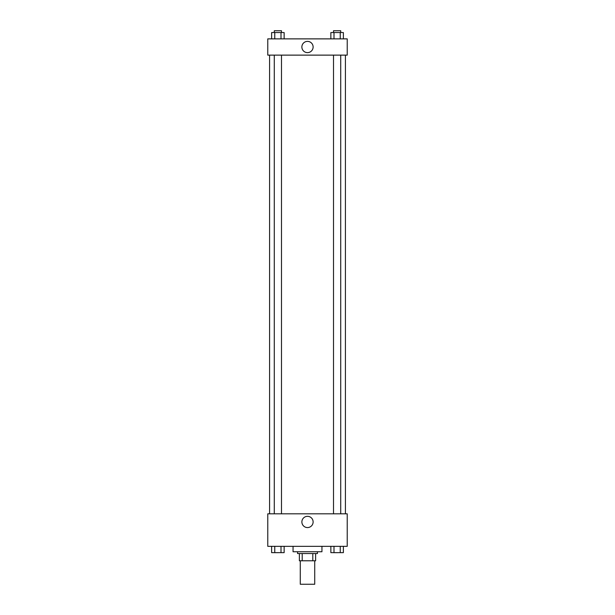 <?xml version="1.0" encoding="UTF-8"?>
<svg xmlns="http://www.w3.org/2000/svg" width="615" height="615" viewBox="0 0 615 615"><rect width="100%" height="100%" fill="white"/><g stroke="black" fill="none" stroke-linecap="round" stroke-linejoin="round"><path stroke-width="0.92" d="M300.274 560.772L300.274 584.25L314.726 584.25L314.726 560.772M312.797 553.554L312.797 560.772L299.374 560.772L299.374 553.554M312.797 560.772L315.626 560.772L315.626 553.554L315.626 560.772M317.432 551.747L317.432 553.554L297.568 553.554L297.568 551.747M302.203 553.554L302.203 560.772M293.055 546.328L293.055 551.747L321.945 551.747L321.945 546.328M347.229 546.328L267.771 546.328L267.771 513.817L347.229 513.817L347.229 546.328M307.5 527.57A5.62 5.62 0 0 1 302.634 519.137A5.62 5.62 0 0 1 312.366 519.137A5.62 5.62 0 0 1 307.5 527.57M345.422 55.127L345.422 513.817M333.507 513.817L333.507 55.127M281.493 55.127L281.493 513.817M347.229 55.127L267.771 55.127L267.771 38.876L347.229 38.876L347.229 55.127M313.12 47.001A5.62 5.62 0 0 1 304.686 51.875A5.62 5.62 0 0 1 304.686 42.135A5.62 5.62 0 0 1 313.12 47.001M343.37 38.876L343.37 32.557L330.862 32.557L330.862 38.876M340.241 32.557L340.241 38.876M333.991 32.557L333.991 38.876M333.507 32.557L333.507 30.75L340.725 30.75L340.725 32.557M284.138 38.876L284.138 32.557L271.63 32.557L271.63 38.876M281.009 32.557L281.009 38.876M274.759 32.557L274.759 38.876M274.275 32.557L274.275 30.75L281.493 30.75L281.493 32.557M343.37 546.328L343.37 552.647L330.862 552.647L330.862 546.328M340.241 546.328L340.241 552.647M333.991 546.328L333.991 552.647M340.725 552.647L333.507 552.662M284.138 546.328L284.138 552.647L271.63 552.647L271.63 546.328M281.009 546.328L281.009 552.647M274.759 546.328L274.759 552.647M281.493 552.647L274.275 552.662M269.578 55.127L269.578 513.817M340.725 513.817L340.725 55.127M274.275 55.127L274.275 513.817"/></g></svg>
